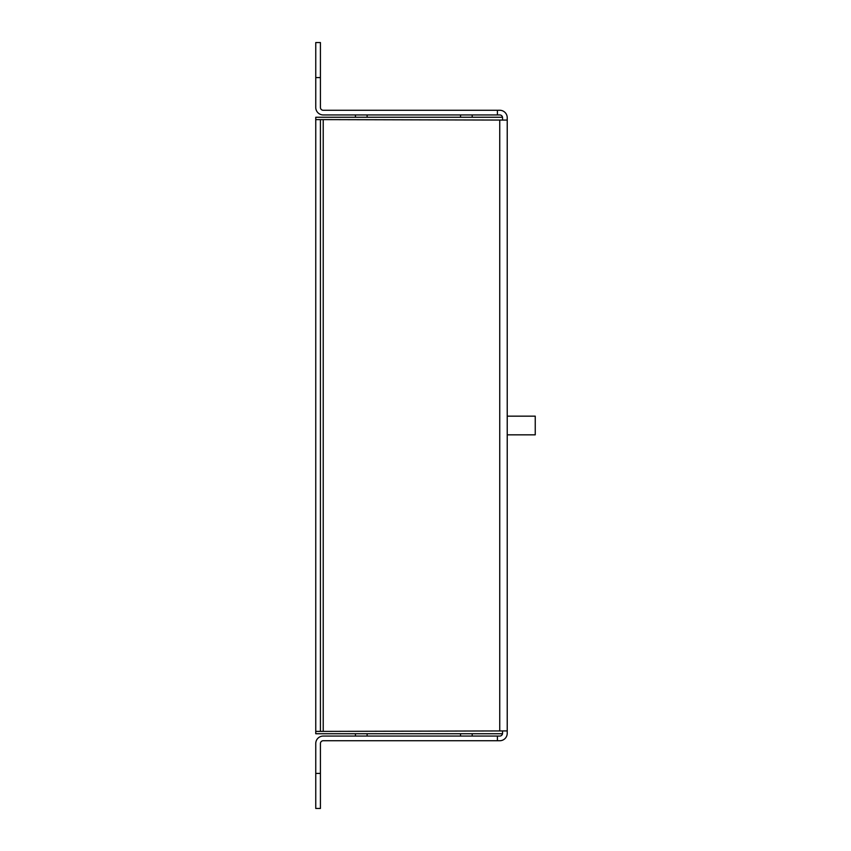 <?xml version="1.0" encoding="UTF-8"?>
<svg xmlns="http://www.w3.org/2000/svg" width="851" height="851" viewBox="0 0 851 851"><rect width="100%" height="100%" fill="white"/><g stroke="black" fill="none" stroke-linecap="round" stroke-linejoin="round"><path stroke-width="1.28" d="M502.515 733.732L355.452 733.732L355.452 736.062M472.199 733.732L472.199 736.062M367.121 733.732L367.121 736.062M460.529 733.732L460.529 736.062M472.199 114.938L472.199 117.268L355.452 117.268L355.452 114.938M460.529 117.268L460.529 114.938M367.121 117.268L367.121 114.938M497.42 736.062L497.42 740.732L323.22 740.732A2.798 2.798 0 0 0 320.423 743.54L320.423 808.45L315.753 808.45L315.753 743.54A7.468 7.468 0 0 1 323.22 736.062L499.75 736.062A2.798 2.798 0 0 0 502.558 733.264L502.558 730.924M320.423 773.421L315.753 773.421M315.753 77.579L315.753 107.46A7.468 7.468 0 0 0 323.22 114.938L497.42 114.938L497.42 110.268L323.22 110.268A2.798 2.798 0 0 1 320.423 107.46L320.423 42.55L315.753 42.55L315.753 77.579L320.423 77.579M497.42 740.732L499.75 740.732A7.468 7.468 0 0 0 507.228 733.264L507.228 117.736A7.468 7.468 0 0 0 499.75 110.268L497.42 110.268M502.558 120.076L502.558 117.736A2.798 2.798 0 0 0 499.75 114.938L497.42 114.938M507.228 730.924L323.22 731.392L323.22 119.608L315.753 119.608L315.753 731.392L323.22 731.392M323.22 119.608L507.228 120.076M320.423 731.392L320.423 119.608M355.452 117.268L315.753 117.268L315.753 119.608M315.753 731.392L315.753 733.732L355.452 733.732M472.199 117.268L502.515 117.268M507.228 416.16L535.247 416.16L535.247 434.84L507.228 434.84M499.75 730.924L499.75 120.076"/></g></svg>
